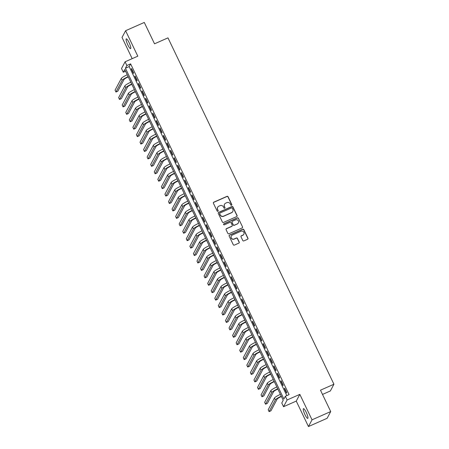 <?xml version="1.0" encoding="UTF-8"?>
<svg xmlns="http://www.w3.org/2000/svg" width="449" height="449" viewBox="0 0 449 449"><rect width="100%" height="100%" fill="white"/><g stroke="black" fill="none" stroke-linecap="round" stroke-linejoin="round"><path stroke-width="0.67" d="M231.527 205.232A0.572 0.556 28 0 0 231.791 204.497L228.081 196.746A0.819 0.791 28 0 0 226.998 196.336L213.791 202.179A0.819 0.791 28 0 0 213.404 203.234L217.12 210.985A0.572 0.556 28 0 0 218.141 211.03A0.572 0.556 28 0 0 218.147 210.53L217.664 209.531A2.621 2.537 28 0 1 218.893 206.158L219.993 205.67A2.621 2.537 28 0 1 223.462 206.967L223.944 207.966A0.572 0.556 28 0 0 224.96 208.01A0.572 0.556 28 0 0 224.971 207.517L224.489 206.512A2.621 2.537 28 0 1 225.718 203.139L226.818 202.651A2.621 2.537 28 0 1 230.286 203.947L230.764 204.952A0.572 0.556 28 0 0 231.527 205.232M231.729 205.075A0.572 0.556 28 0 0 231.695 204.677L227.985 196.926A0.819 0.791 28 0 0 226.902 196.522L213.69 202.364A0.819 0.791 28 0 0 213.376 202.622M218.079 211.114A0.572 0.556 28 0 0 218.051 210.716L217.664 209.531M224.904 208.095A0.572 0.556 28 0 0 224.876 207.696L224.489 206.512M306.229 412.362A5.337 1.05 -113.9 0 0 303.451 408.646A5.337 1.05 -113.9 0 0 304.994 414.685A5.337 1.05 -113.9 0 0 307.767 418.401A5.337 1.05 -113.9 0 0 306.229 412.362M129.059 42.576A5.337 1.05 -113.9 0 0 126.287 38.867A5.337 1.05 -113.9 0 0 127.825 44.906A5.337 1.05 -113.9 0 0 130.603 48.621A5.337 1.05 -113.9 0 0 129.059 42.576M242.78 240.507A0.819 0.791 28 0 0 243.863 240.911L247.567 239.272A0.819 0.791 28 0 0 247.949 238.223L243.829 229.613A0.819 0.791 28 0 0 242.746 229.209L229.534 235.046A0.819 0.791 28 0 0 229.153 236.101L233.278 244.711A0.819 0.791 28 0 0 234.361 245.115L238.834 243.139A0.819 0.791 28 0 0 239.222 242.084L237.454 238.397A0.819 0.791 28 0 0 236.37 237.992L234.154 238.975A2.189 2.122 28 0 1 231.286 235.994A2.189 2.122 28 0 1 232.285 235.074L240.978 231.224A2.189 2.122 28 0 1 243.846 234.204A2.189 2.122 28 0 1 242.847 235.13L241.399 235.77A0.819 0.791 28 0 0 241.012 236.825L242.78 240.507M285.345 396.271L287.124 399.986L283.549 406.715L281.77 402.994L283.218 400.267L124.743 69.511L123.295 72.238L121.516 68.523L125.091 61.794L126.871 65.509L125.423 68.237L283.897 398.998L285.345 396.271L289.077 394.615L130.608 63.859L126.871 65.509M125.091 61.794L137.798 56.176L125.597 30.717L144.286 22.45L154.523 43.817L167.977 37.868L333.933 384.237L320.474 390.187L330.717 411.553L312.027 419.821L299.831 394.362L287.124 399.986M236.696 216.586A0.819 0.791 28 0 0 237.078 215.531L232.958 206.922A0.819 0.791 28 0 0 231.875 206.518L218.669 212.36A0.819 0.791 28 0 0 218.281 213.41L222.407 222.019A0.819 0.791 28 0 0 223.49 222.429L236.696 216.586M238.391 218.265L242.516 226.874A0.819 0.791 28 0 1 242.134 227.929L228.923 233.772A0.819 0.791 28 0 1 227.839 233.368L226.077 229.68A0.819 0.791 28 0 1 226.459 228.625L231.819 226.257A0.819 0.791 28 0 0 232.2 225.207L231.027 222.76A0.819 0.791 28 0 0 229.944 222.356L224.371 224.82A0.572 0.556 28 0 1 223.619 224.04A0.572 0.556 28 0 1 223.883 223.798L237.308 217.86A0.819 0.791 28 0 1 238.391 218.265L242.516 226.874M330.717 411.553L327.141 418.283L308.457 426.55L312.027 419.821M125.597 30.717L122.027 37.447L132.186 58.656M133.645 72.979L131.512 68.523L131.271 68.978L133.404 73.434L133.645 72.979M137.209 80.41L135.07 75.954L134.829 76.409L136.967 80.865L137.209 80.41M140.767 87.847L138.634 83.385L138.393 83.84L140.526 88.301L140.767 87.847M144.331 95.278L142.193 90.816L141.951 91.27L144.09 95.732L144.331 95.278M147.889 102.709L145.757 98.252L145.515 98.707L147.648 103.163L147.889 102.709M151.453 110.145L149.315 105.683L149.074 106.138L151.212 110.6L151.453 110.145M155.012 117.576L152.879 113.114L152.638 113.569L154.77 118.031L155.012 117.576M158.576 125.007L156.437 120.551L156.196 121.005L158.334 125.462L158.576 125.007M162.134 132.444L160.001 127.982L159.76 128.436L161.893 132.898L162.134 132.444M165.698 139.875L163.559 135.413L163.318 135.867L165.457 140.329L165.698 139.875M169.256 147.306L167.123 142.849L166.882 143.304L169.015 147.76L169.256 147.306M172.82 154.742L170.682 150.28L170.44 150.735L172.579 155.197L172.82 154.742M176.378 162.173L174.246 157.711L174.004 158.166L176.137 162.628L176.378 162.173M179.942 169.604L177.804 165.148L177.563 165.602L179.701 170.059L179.942 169.604M183.501 177.041L181.368 172.579L181.127 173.033L183.259 177.495L183.501 177.041M187.065 184.472L184.926 180.01L184.685 180.464L186.823 184.926L187.065 184.472M190.623 191.903L188.49 187.446L188.249 187.901L190.382 192.357L190.623 191.903M194.187 199.339L192.049 194.877L191.807 195.332L193.946 199.794L194.187 199.339M197.745 206.77L195.612 202.308L195.371 202.763L197.504 207.225L197.745 206.77M201.309 214.201L199.171 209.745L198.929 210.199L201.068 214.656L201.309 214.201M204.867 221.638L202.735 217.176L202.493 217.63L204.626 222.092L204.867 221.638M208.431 229.069L206.293 224.607L206.052 225.061L208.19 229.523L208.431 229.069M211.99 236.5L209.857 232.043L209.616 232.498L211.748 236.954L211.99 236.5M215.554 243.936L213.415 239.474L213.174 239.929L215.312 244.391L215.554 243.936M219.118 251.367L216.979 246.905L216.738 247.36L218.871 251.822L219.118 251.367M222.676 258.798L220.538 254.342L220.296 254.796L222.435 259.253L222.676 258.798M226.24 266.235L224.102 261.773L223.86 262.227L225.999 266.689L226.24 266.235M229.798 273.666L227.66 269.204L227.418 269.658L229.557 274.12L229.798 273.666M233.362 281.096L231.224 276.64L230.982 277.095L233.121 281.551L233.362 281.096M236.92 288.533L234.782 284.071L234.541 284.526L236.679 288.988L236.92 288.533M240.484 295.964L238.346 291.502L238.105 291.957L240.243 296.419L240.484 295.964M244.043 303.395L241.904 298.939L241.663 299.393L243.801 303.85L244.043 303.395M247.607 310.826L245.468 306.37L245.227 306.824L247.365 311.28L247.607 310.826M251.165 318.262L249.027 313.8L248.785 314.255L250.924 318.717L251.165 318.262M254.729 325.693L252.591 321.237L252.349 321.692L254.488 326.148L254.729 325.693M258.287 333.124L256.149 328.668L255.908 329.123L258.046 333.579L258.287 333.124M261.851 340.561L259.713 336.099L259.471 336.554L261.61 341.016L261.851 340.561M265.41 347.992L263.271 343.536L263.03 343.99L265.168 348.446L265.41 347.992M268.973 355.423L266.835 350.966L266.594 351.421L268.732 355.877L268.973 355.423M272.532 362.859L270.393 358.397L270.152 358.852L272.29 363.314L272.532 362.859M276.096 370.29L273.957 365.834L273.716 366.289L275.854 370.745L276.096 370.29M279.654 377.721L277.516 373.265L277.274 373.72L279.413 378.176L279.654 377.721M283.218 385.158L281.08 380.696L280.838 381.15L282.977 385.612L283.218 385.158M130.608 63.859L129.16 66.587L286.804 395.62M284.397 388.581L286.535 393.043L286.776 392.589L284.638 388.127L284.397 388.581L284.778 388.419M322.511 394.435L330.357 390.961L333.933 384.237M299.831 394.362L296.256 401.092L308.457 426.55M296.256 401.092L283.549 406.715M125.568 71.234L123.295 72.238M129.16 66.587L125.423 68.237M131.271 68.978L131.647 68.809M134.829 76.409L135.211 76.24M138.393 83.84L138.769 83.671M141.951 91.27L142.333 91.108M145.515 98.707L145.891 98.539M149.074 106.138L149.455 105.97M152.638 113.569L153.014 113.406M156.196 121.005L156.578 120.837M159.76 128.436L160.136 128.268M163.318 135.867L163.7 135.705M166.882 143.304L167.258 143.136M170.44 150.735L170.822 150.567M174.004 158.166L174.38 158.003M177.563 165.602L177.944 165.434M181.127 173.033L181.503 172.865M184.685 180.464L185.067 180.302M188.249 187.901L188.625 187.733M191.807 195.332L192.189 195.163M195.371 202.763L195.747 202.594M198.929 210.199L199.311 210.031M202.493 217.63L202.869 217.462M206.052 225.061L206.433 224.893M209.616 232.498L209.992 232.329M213.174 239.929L213.556 239.76M216.738 247.36L217.114 247.191M220.296 254.796L220.678 254.628M223.86 262.227L224.236 262.059M227.418 269.658L227.8 269.49M230.982 277.095L231.358 276.926M234.541 284.526L234.922 284.357M238.105 291.957L238.481 291.788M241.663 299.393L242.045 299.225M245.227 306.824L245.603 306.656M248.785 314.255L249.167 314.087M252.349 321.692L252.725 321.523M255.908 329.123L256.289 328.954M259.471 336.554L259.848 336.385M263.03 343.99L263.411 343.822M266.594 351.421L266.97 351.253M270.152 358.852L270.534 358.684M273.716 366.289L274.092 366.12M277.274 373.72L277.656 373.551M280.838 381.15L281.214 380.982M224.478 204.334A2.621 2.537 28 0 0 224.393 206.692M217.653 207.354A2.621 2.537 28 0 0 217.569 209.711M237.016 216.328A0.819 0.791 28 0 0 236.982 215.711L232.857 207.101A0.819 0.791 28 0 0 231.774 206.697L218.568 212.54A0.819 0.791 28 0 0 218.253 212.798M232.313 208.179A0.572 0.556 28 0 0 231.555 207.893L219.965 213.022A0.572 0.556 28 0 0 219.696 213.758L220.201 214.818A2.621 2.537 28 0 0 223.669 216.115L231.589 212.607A2.621 2.537 28 0 0 232.818 209.234L232.313 208.179M219.662 213.359A0.572 0.556 28 0 0 219.595 213.943L219.696 213.758M232.734 211.591A2.621 2.537 28 0 1 231.493 212.792L223.568 216.295A2.621 2.537 28 0 1 220.105 214.998L219.595 213.943M242.449 227.671A0.819 0.791 28 0 0 242.421 227.059M232.133 225.999A0.819 0.791 28 0 1 231.718 226.442L226.363 228.81A0.819 0.791 28 0 0 226.043 229.069M238.296 218.45A0.819 0.791 28 0 0 237.212 218.046L223.787 223.984A0.572 0.556 28 0 0 223.58 224.141M237.375 223.798A2.189 2.122 28 0 0 237.998 220.403A2.189 2.122 28 0 0 235.506 219.898L232.442 221.25A0.819 0.791 28 0 0 232.054 222.306L233.227 224.753A0.819 0.791 28 0 0 234.311 225.157L237.28 223.984A2.189 2.122 28 0 0 238.324 222.962M232.026 221.694A0.819 0.791 28 0 0 231.959 222.485L232.054 222.306M237.28 223.984L234.215 225.336A0.819 0.791 28 0 1 233.132 224.932L231.959 222.485M243.796 234.294A2.189 2.122 28 0 1 242.752 235.31L241.304 235.95A0.819 0.791 28 0 0 240.984 236.208M231.241 236.09A2.189 2.122 28 0 0 234.058 239.154L234.154 238.975M239.154 242.881A0.819 0.791 28 0 0 239.126 242.264L237.358 238.582A0.819 0.791 28 0 0 236.275 238.172L234.058 239.154M247.887 239.014A0.819 0.791 28 0 0 247.854 238.402L243.728 229.793A0.819 0.791 28 0 0 242.645 229.388L229.439 235.231A0.819 0.791 28 0 0 229.119 235.489M128.291 76.902L128.274 76.914A4.17 0.623 154.4 0 0 124.053 79.473L117.829 91.192L115.96 92.023L122.184 80.298A6.252 0.937 -25.6 0 1 128.15 76.622M115.96 92.023L115.067 90.165L121.292 78.44A6.252 0.937 -25.6 0 1 127.263 74.758M131.849 84.339L131.832 84.345A4.17 0.623 154.4 0 0 127.611 86.904L121.393 98.628L119.524 99.454L125.742 87.735A6.252 0.937 -25.6 0 1 131.714 84.053M119.524 99.454L118.631 97.596L124.856 85.877A6.252 0.937 -25.6 0 1 130.822 82.195M135.413 91.77L135.396 91.776A4.17 0.623 154.4 0 0 131.175 94.341L124.951 106.059L123.082 106.884L129.306 95.166A6.252 0.937 -25.6 0 1 135.272 91.484M123.082 106.884L122.19 105.027L128.414 93.308A6.252 0.937 -25.6 0 1 134.386 89.626M138.971 99.201L138.954 99.212A4.17 0.623 154.4 0 0 134.734 101.771L128.515 113.49L126.646 114.321L132.865 102.597A6.252 0.937 -25.6 0 1 138.836 98.915M126.646 114.321L125.754 112.463L131.978 100.739A6.252 0.937 -25.6 0 1 137.944 97.057M142.535 106.638L142.518 106.643A4.17 0.623 154.4 0 0 138.298 109.202L132.073 120.927L130.204 121.752L136.429 110.033A6.252 0.937 -25.6 0 1 142.395 106.351M130.204 121.752L129.318 119.894L135.536 108.175A6.252 0.937 -25.6 0 1 141.508 104.494M146.093 114.068L146.077 114.074A4.17 0.623 154.4 0 0 141.856 116.639L135.637 128.358L133.768 129.183L139.987 117.464A6.252 0.937 -25.6 0 1 145.959 113.782M133.768 129.183L132.876 127.325L139.1 115.606A6.252 0.937 -25.6 0 1 145.066 111.924M149.657 121.499L149.64 121.511A4.17 0.623 154.4 0 0 145.42 124.07L139.196 135.789L137.327 136.619L143.551 124.895A6.252 0.937 -25.6 0 1 149.517 121.213M137.327 136.619L136.44 134.762L142.659 123.037A6.252 0.937 -25.6 0 1 148.63 119.355M153.216 128.936L153.199 128.942A4.17 0.623 154.4 0 0 148.978 131.501L142.76 143.225L140.891 144.05L147.109 132.332A6.252 0.937 -25.6 0 1 153.081 128.65M140.891 144.05L139.998 142.193L146.222 130.474A6.252 0.937 -25.6 0 1 152.189 126.792M156.78 136.367L156.763 136.373A4.17 0.623 154.4 0 0 152.542 138.937L146.318 150.656L144.449 151.481L150.673 139.762A6.252 0.937 -25.6 0 1 156.639 136.081M144.449 151.481L143.562 149.624L149.781 137.905A6.252 0.937 -25.6 0 1 155.752 134.223M160.338 143.798L160.321 143.809A4.17 0.623 154.4 0 0 156.1 146.368L149.882 158.087L148.013 158.918L154.232 147.193A6.252 0.937 -25.6 0 1 160.203 143.512M148.013 158.918L147.12 157.06L153.345 145.336A6.252 0.937 -25.6 0 1 159.311 141.654M163.902 151.234L163.885 151.24A4.17 0.623 154.4 0 0 159.664 153.799L153.44 165.524L151.571 166.349L157.795 154.63A6.252 0.937 -25.6 0 1 163.762 150.948M151.571 166.349L150.684 164.491L156.903 152.772A6.252 0.937 -25.6 0 1 162.875 149.09M167.46 158.665L167.443 158.671A4.17 0.623 154.4 0 0 163.223 161.236L157.004 172.955L155.135 173.78L161.354 162.061A6.252 0.937 -25.6 0 1 167.325 158.379M155.135 173.78L154.243 171.922L160.467 160.203A6.252 0.937 -25.6 0 1 166.433 156.521M171.024 166.096L171.007 166.108A4.17 0.623 154.4 0 0 166.787 168.667L160.562 180.386L158.693 181.216L164.918 169.492A6.252 0.937 -25.6 0 1 170.884 165.81M158.693 181.216L157.807 179.353L164.025 167.634A6.252 0.937 -25.6 0 1 169.997 163.952M174.582 173.533L174.566 173.538A4.17 0.623 154.4 0 0 170.345 176.098L164.126 187.822L162.257 188.647L168.476 176.928A6.252 0.937 -25.6 0 1 174.448 173.247M162.257 188.647L161.365 186.79L167.589 175.071A6.252 0.937 -25.6 0 1 173.555 171.389M178.146 180.964L178.13 180.969A4.17 0.623 154.4 0 0 173.909 183.534L167.685 195.253L165.816 196.078L172.04 184.359A6.252 0.937 -25.6 0 1 178.006 180.678M165.816 196.078L164.929 194.221L171.148 182.502A6.252 0.937 -25.6 0 1 177.119 178.82M181.705 188.395L181.688 188.4A4.17 0.623 154.4 0 0 177.467 190.965L171.249 202.684L169.38 203.515L175.598 191.79A6.252 0.937 -25.6 0 1 181.57 188.109M169.38 203.515L168.487 201.652L174.712 189.933A6.252 0.937 -25.6 0 1 180.678 186.251M185.269 195.831L185.252 195.837A4.17 0.623 154.4 0 0 181.031 198.396L174.807 210.121L172.938 210.946L179.162 199.227A6.252 0.937 -25.6 0 1 185.128 195.545M172.938 210.946L172.051 209.088L178.27 197.369A6.252 0.937 -25.6 0 1 184.242 193.687M188.827 203.262L188.81 203.268A4.17 0.623 154.4 0 0 184.59 205.833L178.371 217.552L176.502 218.377L182.726 206.658A6.252 0.937 -25.6 0 1 188.692 202.976M176.502 218.377L175.61 216.519L181.834 204.8A6.252 0.937 -25.6 0 1 187.8 201.118M192.391 210.693L192.374 210.699A4.17 0.623 154.4 0 0 188.153 213.264L181.929 224.983L180.06 225.813L186.284 214.089A6.252 0.937 -25.6 0 1 192.251 210.407M180.06 225.813L179.173 223.95L185.392 212.231A6.252 0.937 -25.6 0 1 191.364 208.549M195.949 218.13L195.932 218.135A4.17 0.623 154.4 0 0 191.712 220.695L185.493 232.419L183.624 233.244L189.848 221.525A6.252 0.937 -25.6 0 1 195.815 217.844M183.624 233.244L182.732 231.387L188.956 219.668A6.252 0.937 -25.6 0 1 194.922 215.986M199.513 225.561L199.496 225.566A4.17 0.623 154.4 0 0 195.276 228.131L189.051 239.85L187.182 240.675L193.407 228.956A6.252 0.937 -25.6 0 1 199.373 225.275M187.182 240.675L186.296 238.817L192.514 227.099A6.252 0.937 -25.6 0 1 198.486 223.417M203.071 232.992L203.055 232.997A4.17 0.623 154.4 0 0 198.834 235.562L192.615 247.281L190.746 248.106L196.971 236.387A6.252 0.937 -25.6 0 1 202.937 232.705M190.746 248.106L189.854 246.248L196.078 234.53A6.252 0.937 -25.6 0 1 202.044 230.848M206.635 240.423L206.619 240.434A4.17 0.623 154.4 0 0 202.398 242.993L196.174 254.718L194.305 255.543L200.529 243.824A6.252 0.937 -25.6 0 1 206.495 240.142M194.305 255.543L193.418 253.685L199.637 241.966A6.252 0.937 -25.6 0 1 205.608 238.284M210.194 247.859L210.177 247.865A4.17 0.623 154.4 0 0 205.962 250.43L199.738 262.149L197.869 262.974L204.093 251.255A6.252 0.937 -25.6 0 1 210.059 247.573M197.869 262.974L196.976 261.116L203.201 249.397A6.252 0.937 -25.6 0 1 209.167 245.715M213.758 255.29L213.741 255.296A4.17 0.623 154.4 0 0 209.52 257.861L203.296 269.58L201.427 270.405L207.651 258.686A6.252 0.937 -25.6 0 1 213.617 255.004M201.427 270.405L200.54 268.547L206.759 256.828A6.252 0.937 -25.6 0 1 212.731 253.146M217.316 262.721L217.299 262.732A4.17 0.623 154.4 0 0 213.084 265.292L206.86 277.016L204.991 277.841L211.215 266.122A6.252 0.937 -25.6 0 1 217.181 262.441M204.991 277.841L204.099 275.983L210.323 264.259A6.252 0.937 -25.6 0 1 216.289 260.583M220.88 270.158L220.863 270.163A4.17 0.623 154.4 0 0 216.643 272.728L210.418 284.447L208.549 285.272L214.774 273.553A6.252 0.937 -25.6 0 1 220.74 269.871M208.549 285.272L207.663 283.414L213.881 271.696A6.252 0.937 -25.6 0 1 219.853 268.014M224.438 277.589L224.421 277.594A4.17 0.623 154.4 0 0 220.206 280.159L213.982 291.878L212.113 292.703L218.337 280.984A6.252 0.937 -25.6 0 1 224.304 277.302M212.113 292.703L211.221 290.845L217.445 279.126A6.252 0.937 -25.6 0 1 223.411 275.445M228.002 285.02L227.985 285.031A4.17 0.623 154.4 0 0 223.765 287.59L217.541 299.309L215.672 300.14L221.896 288.421A6.252 0.937 -25.6 0 1 227.862 284.739M215.672 300.14L214.785 298.282L221.003 286.557A6.252 0.937 -25.6 0 1 226.975 282.881M231.561 292.456L231.544 292.462A4.17 0.623 154.4 0 0 227.329 295.027L221.104 306.746L219.235 307.571L225.46 295.852A6.252 0.937 -25.6 0 1 231.426 292.17M219.235 307.571L218.343 305.713L224.567 293.994A6.252 0.937 -25.6 0 1 230.533 290.312M235.124 299.887L235.108 299.893A4.17 0.623 154.4 0 0 230.887 302.458L224.663 314.177L222.794 315.002L229.018 303.283A6.252 0.937 -25.6 0 1 234.984 299.601M222.794 315.002L221.907 313.144L228.131 301.425A6.252 0.937 -25.6 0 1 234.097 297.743M238.683 307.318L238.672 307.329A4.17 0.623 154.4 0 0 234.451 309.889L228.227 321.607L226.358 322.438L232.582 310.719A6.252 0.937 -25.6 0 1 238.548 307.037M226.358 322.438L225.465 320.58L231.69 308.856A6.252 0.937 -25.6 0 1 237.656 305.18M242.247 314.755L242.23 314.76A4.17 0.623 154.4 0 0 238.009 317.325L231.785 329.044L229.916 329.869L236.14 318.15A6.252 0.937 -25.6 0 1 242.112 314.468M229.916 329.869L229.029 328.011L235.254 316.292A6.252 0.937 -25.6 0 1 241.22 312.611M245.805 322.186L245.794 322.191A4.17 0.623 154.4 0 0 241.573 324.756L235.349 336.475L233.48 337.3L239.704 325.581A6.252 0.937 -25.6 0 1 245.67 321.899M233.48 337.3L232.588 335.442L238.812 323.723A6.252 0.937 -25.6 0 1 244.778 320.042M249.369 329.617L249.352 329.628A4.17 0.623 154.4 0 0 245.132 332.187L238.907 343.906L237.038 344.737L243.263 333.012A6.252 0.937 -25.6 0 1 249.234 329.336M237.038 344.737L236.152 342.879L242.376 331.154A6.252 0.937 -25.6 0 1 248.342 327.473M252.927 337.053L252.916 337.059A4.17 0.623 154.4 0 0 248.695 339.624L242.471 351.343L240.602 352.168L246.827 340.449A6.252 0.937 -25.6 0 1 252.793 336.767M240.602 352.168L239.71 350.31L245.934 338.591A6.252 0.937 -25.6 0 1 251.9 334.909M256.491 344.484L256.474 344.49A4.17 0.623 154.4 0 0 252.254 347.055L246.03 358.773L244.161 359.598L250.385 347.88A6.252 0.937 -25.6 0 1 256.357 344.198M244.161 359.598L243.274 357.741L249.498 346.022A6.252 0.937 -25.6 0 1 255.464 342.34M260.05 351.915L260.038 351.926A4.17 0.623 154.4 0 0 255.818 354.486L249.593 366.204L247.725 367.035L253.949 355.311A6.252 0.937 -25.6 0 1 259.915 351.634M247.725 367.035L246.832 365.177L253.056 353.453A6.252 0.937 -25.6 0 1 259.022 349.771M263.614 359.352L263.597 359.357A4.17 0.623 154.4 0 0 259.376 361.922L253.152 373.641L251.283 374.466L257.507 362.747A6.252 0.937 -25.6 0 1 263.479 359.065M251.283 374.466L250.396 372.608L256.62 360.889A6.252 0.937 -25.6 0 1 262.586 357.208M267.172 366.782L267.161 366.788A4.17 0.623 154.4 0 0 262.94 369.353L256.716 381.072L254.847 381.897L261.071 370.178A6.252 0.937 -25.6 0 1 267.037 366.496M254.847 381.897L253.954 380.039L260.179 368.32A6.252 0.937 -25.6 0 1 266.145 364.639M270.736 374.213L270.719 374.225A4.17 0.623 154.4 0 0 266.498 376.784L260.274 388.503L258.411 389.334L264.629 377.609A6.252 0.937 -25.6 0 1 270.601 373.933M258.411 389.334L257.518 387.476L263.743 375.751A6.252 0.937 -25.6 0 1 269.709 372.069M274.294 381.65L274.283 381.656A4.17 0.623 154.4 0 0 270.062 384.215L263.838 395.939L261.969 396.764L268.193 385.046A6.252 0.937 -25.6 0 1 274.159 381.364M261.969 396.764L261.077 394.907L267.301 383.188A6.252 0.937 -25.6 0 1 273.267 379.506M277.858 389.081L277.841 389.087A4.17 0.623 154.4 0 0 273.621 391.651L267.396 403.37L265.533 404.195L271.752 392.477A6.252 0.937 -25.6 0 1 277.723 388.795M265.533 404.195L264.641 402.338L270.865 390.619A6.252 0.937 -25.6 0 1 276.831 386.937M281.416 396.512L281.405 396.523A4.17 0.623 154.4 0 0 277.185 399.082L270.96 410.801L269.091 411.632L275.316 399.907A6.252 0.937 -25.6 0 1 281.282 396.226M269.091 411.632L268.199 409.774L274.423 398.05A6.252 0.937 -25.6 0 1 280.395 394.368M121.292 78.44L122.184 80.298M124.856 85.877L125.742 87.735M128.414 93.308L129.306 95.166M131.978 100.739L132.865 102.597M135.536 108.175L136.429 110.033M139.1 115.606L139.987 117.464M142.659 123.037L143.551 124.895M146.222 130.474L147.109 132.332M149.781 137.905L150.673 139.762M153.345 145.336L154.232 147.193M156.903 152.772L157.795 154.63M160.467 160.203L161.354 162.061M164.025 167.634L164.918 169.492M167.589 175.071L168.476 176.928M171.148 182.502L172.04 184.359M174.712 189.933L175.598 191.79M178.27 197.369L179.162 199.227M181.834 204.8L182.726 206.658M185.392 212.231L186.284 214.089M188.956 219.668L189.848 221.525M192.514 227.099L193.407 228.956M196.078 234.53L196.971 236.387M199.637 241.966L200.529 243.824M203.201 249.397L204.093 251.255M206.759 256.828L207.651 258.686M210.323 264.259L211.215 266.122M213.881 271.696L214.774 273.553M217.445 279.126L218.337 280.984M221.003 286.557L221.896 288.421M224.567 293.994L225.46 295.852M228.131 301.425L229.018 303.283M231.69 308.856L232.582 310.719M235.254 316.292L236.14 318.15M238.812 323.723L239.704 325.581M242.376 331.154L243.263 333.012M245.934 338.591L246.827 340.449M249.498 346.022L250.385 347.88M253.056 353.453L253.949 355.311M256.62 360.889L257.507 362.747M260.179 368.32L261.071 370.178M263.743 375.751L264.629 377.609M267.301 383.188L268.193 385.046M270.865 390.619L271.752 392.477M274.423 398.05L275.316 399.907"/></g></svg>
